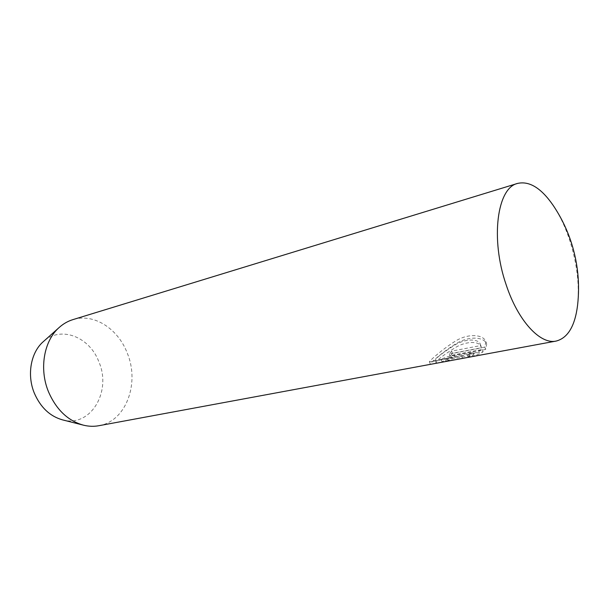 <?xml version="1.0" encoding="UTF-8"?>
<svg xmlns="http://www.w3.org/2000/svg" width="609" height="609" viewBox="0 0 609 609"><rect width="100%" height="100%" fill="white"/><g stroke="black" fill="none" stroke-linecap="round" stroke-linejoin="round"><path stroke-width="0.46" stroke-dasharray="3.04 2.28" d="M553.155 205.37C559.877 215.419 565.449 227.218 569.864 240.768C577.035 263.484 579.608 284.959 577.591 305.17M62.438 419.845C90.551 427.899 111.873 391.572 98.955 362.028C89.873 336.998 60.793 325.275 43.292 341.664M98.856 425.714C126.055 421.329 139.864 383.373 127.342 353.311C118.192 328.791 93.839 312.881 72.882 319.634M463.03 355.717C446.427 358.32 435.572 360.353 430.487 361.815L429.429 361.761C429.2 361.213 440.817 350.502 454.154 341.9C467.742 332.758 483.675 334.44 485.875 341.687L484.802 347.1L449.244 353.875L451.642 351.149L480.531 345.592L480.341 344.192C478.72 338.939 466.342 338.201 455.151 344.831C442.812 352.664 436.173 357.826 435.222 360.315C435.412 360.756 436.98 360.665 439.942 360.048L463.03 355.717L463.868 358.153L450.005 360.718M442.53 362.111C438.434 362.964 436.265 363.131 436.021 362.606C436.935 360.056 443.58 354.925 455.951 347.214C467.141 340.697 479.527 341.36 481.14 346.551L481.331 347.937L452.434 353.433L450.028 356.143L485.601 349.437L486.69 344.07C484.467 336.922 468.732 335.353 454.984 344.336C441.578 352.786 429.984 363.375 430.236 364.068L431.667 364.113M449.313 360.376L447.874 360.467L452.221 358.914L473.802 354.902L468.222 356.836L469.79 356.927C475.462 355.656 479.9 353.936 483.104 351.766L454.953 357.034C447.638 359.059 443.329 360.68 442.027 361.913L449.313 360.376L448.513 358.046L445.4 359.013L446.222 361.381M445.4 359.013L441.221 359.584C442.53 358.404 446.846 356.79 454.169 354.75L482.313 349.429C479.116 351.576 474.67 353.273 468.968 354.529L467.415 354.468L473.003 352.565L451.429 356.623L447.075 358.153L448.513 358.046M473.003 352.565L473.802 354.902M482.313 349.429L483.104 351.766M468.968 354.529L469.79 356.927M467.415 354.468L468.222 356.836M461.592 355.907L462.414 358.29M480.531 345.592L481.331 347.937M451.642 351.149L452.434 353.433M449.244 353.875L450.028 356.143M484.802 347.1L485.601 349.437M451.429 356.623L452.221 358.914M454.169 354.75L454.953 357.034M445.369 361.579L442.53 362.104M447.075 358.153L447.874 360.467M441.213 359.584L442.02 361.913M435.214 360.315L436.014 362.606M480.334 344.192L481.14 346.551M429.429 361.761L430.236 364.068M485.875 341.687L486.682 344.07M462.764 355.778L454.512 357.316M439.942 360.048L430.487 361.815"/><path stroke-width="0.91" d="M506.193 284.852C490.199 238.911 497.15 187.793 517.551 183.431C529.358 180.751 541.226 188.067 553.155 205.37C560.958 216.949 567.025 229.38 571.349 242.656C577.88 263.05 579.958 283.885 577.591 305.17C575.003 326.028 567.854 337.995 556.146 341.07C540.305 344.755 518.023 320.958 506.193 284.852M517.551 183.431L72.882 319.634C67.942 321.149 63.435 323.714 59.355 327.33L43.292 341.664C30.815 352.375 26.697 374.908 34.355 393.216C40.552 407.398 49.908 416.274 62.438 419.845L83.304 425.135C88.594 426.46 93.778 426.65 98.856 425.714L556.146 341.07M59.355 327.33C44 340.469 38.915 368.757 48.499 391.793C56.272 409.629 67.873 420.743 83.304 425.135M452.647 360.239L442.53 362.111M450.005 360.718L445.369 361.579"/></g></svg>
